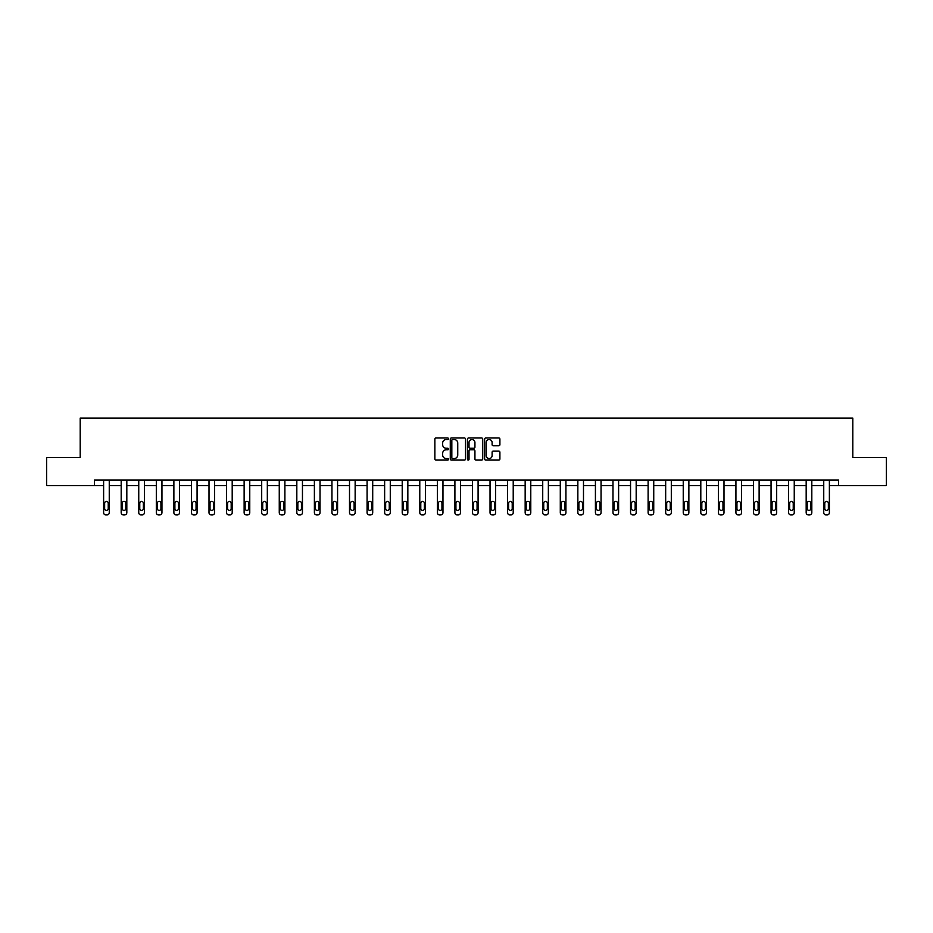 <?xml version="1.0" encoding="UTF-8"?>
<svg xmlns="http://www.w3.org/2000/svg" width="933" height="933" viewBox="0 0 933 933"><rect width="100%" height="100%" fill="white"/><g stroke="black" fill="none" stroke-linecap="round" stroke-linejoin="round"><path stroke-width="1.4" d="M448.481 438.755A0.77 0.77 0 0 0 447.712 437.985L435.968 437.985A1.108 1.108 0 0 0 434.86 439.093L434.86 458.989A1.108 1.108 0 0 0 435.968 460.086L447.712 460.086A0.77 0.77 0 0 0 448.481 459.316A0.77 0.77 0 0 0 447.712 458.546L446.196 458.546A3.534 3.534 0 0 1 442.662 455.001L442.662 453.345A3.534 3.534 0 0 1 446.196 449.811L447.712 449.811A0.77 0.77 0 0 0 448.481 449.041A0.77 0.77 0 0 0 447.712 448.26L446.196 448.26A3.534 3.534 0 0 1 442.662 444.726L442.662 443.07A3.534 3.534 0 0 1 446.196 439.536L447.712 439.536A0.77 0.77 0 0 0 448.481 438.755M498.793 445.776A1.108 1.108 0 0 0 499.901 444.668L499.901 439.093A1.108 1.108 0 0 0 498.793 437.985L485.755 437.985A1.108 1.108 0 0 0 484.647 439.093L484.647 458.989A1.108 1.108 0 0 0 485.755 460.086L498.793 460.086A1.108 1.108 0 0 0 499.901 458.989L499.901 452.237A1.108 1.108 0 0 0 498.793 451.14L493.219 451.14A1.108 1.108 0 0 0 492.111 452.237L492.111 455.584A2.951 2.951 0 0 1 489.16 458.546A2.951 2.951 0 0 1 486.198 455.584L486.198 442.487A2.951 2.951 0 0 1 489.16 439.536A2.951 2.951 0 0 1 492.111 442.487L492.111 444.668A1.108 1.108 0 0 0 493.219 445.776L498.793 445.776M94.501 485.626L46.65 485.626L46.65 457.485L80.203 457.485L80.203 418.077L852.797 418.077L852.797 457.485L886.35 457.485L886.35 485.626L838.499 485.626L838.499 480.005L94.501 480.005L94.501 485.626L103.621 485.626L103.621 512.672A2.251 2.251 174 0 0 105.872 514.923L107.003 514.923A2.251 2.251 174 0 0 109.254 512.672L109.254 480.005M465.532 439.093A1.108 1.108 0 0 0 464.424 437.985L451.385 437.985A1.108 1.108 0 0 0 450.277 439.093L450.277 458.989A1.108 1.108 0 0 0 451.385 460.086L464.424 460.086A1.108 1.108 0 0 0 465.532 458.989L465.532 439.093M468.576 437.985L481.615 437.985A1.108 1.108 0 0 1 482.723 439.093L482.723 458.989A1.108 1.108 0 0 1 481.615 460.086L476.028 460.086A1.108 1.108 0 0 1 474.932 458.989L474.932 450.919A1.108 1.108 0 0 0 473.824 449.811L470.115 449.811A1.108 1.108 0 0 0 469.019 450.919L469.019 459.316A0.77 0.77 0 0 1 468.238 460.086A0.77 0.77 0 0 1 467.468 459.316L467.468 439.093A1.108 1.108 0 0 1 468.576 437.985M109.254 485.626L121.185 485.626L121.185 512.672A2.251 2.251 174 0 0 123.436 514.923L124.567 514.923A2.251 2.251 174 0 0 126.818 512.672L126.818 480.005M126.818 485.626L138.749 485.626L138.749 512.672A2.251 2.251 174 0 0 141 514.923L142.131 514.923A2.251 2.251 174 0 0 144.382 512.672L144.382 480.005M144.382 485.626L156.312 485.626L156.312 512.672A2.251 2.251 174 0 0 158.563 514.923L159.695 514.923A2.251 2.251 174 0 0 161.945 512.672L161.945 480.005M161.945 485.626L173.876 485.626L173.876 512.672A2.251 2.251 174 0 0 176.127 514.923L177.258 514.923A2.251 2.251 174 0 0 179.509 512.672L179.509 480.005M179.509 485.626L191.44 485.626L191.44 512.672A2.251 2.251 174 0 0 193.691 514.923L194.822 514.923A2.251 2.251 174 0 0 197.073 512.672L197.073 480.005M197.073 485.626L209.004 485.626L209.004 512.672A2.251 2.251 174 0 0 211.255 514.923L212.386 514.923A2.251 2.251 174 0 0 214.637 512.672L214.637 480.005M214.637 485.626L226.567 485.626L226.567 512.672A2.251 2.251 174 0 0 228.818 514.923L229.95 514.923A2.251 2.251 174 0 0 232.2 512.672L232.2 480.005M232.2 485.626L244.131 485.626L244.131 512.672A2.251 2.251 174 0 0 246.382 514.923L247.513 514.923A2.251 2.251 174 0 0 249.764 512.672L249.764 480.005M249.764 485.626L261.695 485.626L261.695 512.672A2.251 2.251 174 0 0 263.946 514.923L265.077 514.923A2.251 2.251 174 0 0 267.328 512.672L267.328 480.005M267.328 485.626L279.259 485.626L279.259 512.672A2.251 2.251 174 0 0 281.509 514.923L282.641 514.923A2.251 2.251 174 0 0 284.892 512.672L284.892 480.005M284.892 485.626L296.822 485.626L296.822 512.672A2.251 2.251 174 0 0 299.073 514.923L300.204 514.923A2.251 2.251 174 0 0 302.455 512.672L302.455 480.005M302.455 485.626L314.386 485.626L314.386 512.672A2.251 2.251 174 0 0 316.637 514.923L317.768 514.923A2.251 2.251 174 0 0 320.019 512.672L320.019 480.005M320.019 485.626L331.95 485.626L331.95 512.672A2.251 2.251 174 0 0 334.201 514.923L335.332 514.923A2.251 2.251 174 0 0 337.583 512.672L337.583 480.005M337.583 485.626L349.513 485.626L349.513 512.672A2.251 2.251 174 0 0 351.776 514.923L352.896 514.923A2.251 2.251 174 0 0 355.146 512.672L355.146 480.005M355.146 485.626L367.077 485.626L367.077 512.672A2.251 2.251 174 0 0 369.34 514.923L370.459 514.923A2.251 2.251 174 0 0 372.71 512.672L372.71 480.005M372.71 485.626L384.641 485.626L384.641 512.672A2.251 2.251 174 0 0 386.903 514.923L388.023 514.923A2.251 2.251 174 0 0 390.274 512.672L390.274 480.005M390.274 485.626L402.216 485.626L402.216 512.672A2.251 2.251 174 0 0 404.467 514.923L405.587 514.923A2.251 2.251 174 0 0 407.838 512.672L407.838 480.005M407.838 485.626L419.78 485.626L419.78 512.672A2.251 2.251 174 0 0 422.031 514.923L423.15 514.923A2.251 2.251 174 0 0 425.401 512.672L425.401 480.005M425.401 485.626L437.344 485.626L437.344 512.672A2.251 2.251 174 0 0 439.595 514.923L440.714 514.923A2.251 2.251 174 0 0 442.965 512.672L442.965 480.005M442.965 485.626L454.907 485.626L454.907 512.672A2.251 2.251 174 0 0 457.158 514.923L458.278 514.923A2.251 2.251 174 0 0 460.529 512.672L460.529 480.005M460.529 485.626L472.471 485.626L472.471 512.672A2.251 2.251 174 0 0 474.722 514.923L475.842 514.923A2.251 2.251 174 0 0 478.093 512.672L478.093 480.005M478.093 485.626L490.035 485.626L490.035 512.672A2.251 2.251 174 0 0 492.286 514.923L493.405 514.923A2.251 2.251 174 0 0 495.656 512.672L495.656 480.005M495.656 485.626L507.599 485.626L507.599 512.672A2.251 2.251 174 0 0 509.85 514.923L510.969 514.923A2.251 2.251 174 0 0 513.22 512.672L513.22 480.005M513.22 485.626L525.162 485.626L525.162 512.672A2.251 2.251 174 0 0 527.413 514.923L528.533 514.923A2.251 2.251 174 0 0 530.784 512.672L530.784 480.005M530.784 485.626L542.726 485.626L542.726 512.672A2.251 2.251 174 0 0 544.977 514.923L546.097 514.923A2.251 2.251 174 0 0 548.359 512.672L548.359 480.005M548.359 485.626L560.29 485.626L560.29 512.672A2.251 2.251 174 0 0 562.541 514.923L563.66 514.923A2.251 2.251 174 0 0 565.923 512.672L565.923 480.005M565.923 485.626L577.854 485.626L577.854 512.672A2.251 2.251 174 0 0 580.104 514.923L581.224 514.923A2.251 2.251 174 0 0 583.487 512.672L583.487 480.005M583.487 485.626L595.417 485.626L595.417 512.672A2.251 2.251 174 0 0 597.668 514.923L598.799 514.923A2.251 2.251 174 0 0 601.05 512.672L601.05 480.005M601.05 485.626L612.981 485.626L612.981 512.672A2.251 2.251 174 0 0 615.232 514.923L616.363 514.923A2.251 2.251 174 0 0 618.614 512.672L618.614 480.005M618.614 485.626L630.545 485.626L630.545 512.672A2.251 2.251 174 0 0 632.796 514.923L633.927 514.923A2.251 2.251 174 0 0 636.178 512.672L636.178 480.005M636.178 485.626L648.108 485.626L648.108 512.672A2.251 2.251 174 0 0 650.359 514.923L651.491 514.923A2.251 2.251 174 0 0 653.741 512.672L653.741 480.005M653.741 485.626L665.672 485.626L665.672 512.672A2.251 2.251 174 0 0 667.923 514.923L669.054 514.923A2.251 2.251 174 0 0 671.305 512.672L671.305 480.005M671.305 485.626L683.236 485.626L683.236 512.672A2.251 2.251 174 0 0 685.487 514.923L686.618 514.923A2.251 2.251 174 0 0 688.869 512.672L688.869 480.005M688.869 485.626L700.8 485.626L700.8 512.672A2.251 2.251 174 0 0 703.05 514.923L704.182 514.923A2.251 2.251 174 0 0 706.433 512.672L706.433 480.005M706.433 485.626L718.363 485.626L718.363 512.672A2.251 2.251 174 0 0 720.614 514.923L721.745 514.923A2.251 2.251 174 0 0 723.996 512.672L723.996 480.005M723.996 485.626L735.927 485.626L735.927 512.672A2.251 2.251 174 0 0 738.178 514.923L739.309 514.923A2.251 2.251 174 0 0 741.56 512.672L741.56 480.005M741.56 485.626L753.491 485.626L753.491 512.672A2.251 2.251 174 0 0 755.742 514.923L756.873 514.923A2.251 2.251 174 0 0 759.124 512.672L759.124 480.005M759.124 485.626L771.055 485.626L771.055 512.672A2.251 2.251 174 0 0 773.305 514.923L774.437 514.923A2.251 2.251 174 0 0 776.688 512.672L776.688 480.005M776.688 485.626L788.618 485.626L788.618 512.672A2.251 2.251 174 0 0 790.869 514.923L792 514.923A2.251 2.251 174 0 0 794.251 512.672L794.251 480.005M794.251 485.626L806.182 485.626L806.182 512.672A2.251 2.251 174 0 0 808.433 514.923L809.564 514.923A2.251 2.251 174 0 0 811.815 512.672L811.815 480.005M811.815 485.626L823.746 485.626L823.746 512.672A2.251 2.251 174 0 0 825.997 514.923L827.128 514.923A2.251 2.251 174 0 0 829.379 512.672L829.379 480.005M829.379 485.626L838.499 485.626M452.598 439.536A0.77 0.77 0 0 0 451.829 440.306L451.829 457.765A0.77 0.77 0 0 0 452.598 458.546L454.208 458.546A3.534 3.534 0 0 0 457.741 455.001L457.741 443.07A3.534 3.534 0 0 0 454.208 439.536L452.598 439.536M474.932 442.545A2.951 2.951 0 0 0 471.97 439.583A2.951 2.951 0 0 0 469.019 442.545L469.019 447.164A1.108 1.108 0 0 0 470.115 448.26L473.824 448.26A1.108 1.108 0 0 0 474.932 447.164L474.932 442.545M104.636 508.625A1.796 1.796 6 0 0 106.432 510.421A1.796 1.796 6 0 0 108.24 508.625A1.796 1.796 -6 0 1 106.432 510.421A1.796 1.796 -6 0 1 104.636 508.625L104.636 503.214A1.796 1.796 -6 0 1 106.432 501.418A1.796 1.796 -6 0 1 108.24 503.214A1.796 1.796 6 0 0 106.432 501.418A1.796 1.796 6 0 0 104.636 503.214M103.621 480.005L103.621 512.672M108.24 503.214L108.24 508.625M122.2 508.625A1.796 1.796 6 0 0 123.996 510.421A1.796 1.796 6 0 0 125.803 508.625A1.796 1.796 -6 0 1 123.996 510.421A1.796 1.796 -6 0 1 122.2 508.625L122.2 503.214A1.796 1.796 -6 0 1 123.996 501.418A1.796 1.796 -6 0 1 125.803 503.214A1.796 1.796 6 0 0 123.996 501.418A1.796 1.796 6 0 0 122.2 503.214M139.763 508.625A1.796 1.796 6 0 0 141.559 510.421A1.796 1.796 6 0 0 143.367 508.625A1.796 1.796 -6 0 1 141.559 510.421A1.796 1.796 -6 0 1 139.763 508.625L139.763 503.214A1.796 1.796 -6 0 1 141.559 501.418A1.796 1.796 -6 0 1 143.367 503.214A1.796 1.796 6 0 0 141.559 501.418A1.796 1.796 6 0 0 139.763 503.214M121.185 480.005L121.185 512.672M125.803 503.214L125.803 508.625M138.749 480.005L138.749 512.672M143.367 503.214L143.367 508.625M157.327 508.625A1.796 1.796 6 0 0 159.123 510.421A1.796 1.796 6 0 0 160.931 508.625A1.796 1.796 -6 0 1 159.123 510.421A1.796 1.796 -6 0 1 157.327 508.625L157.327 503.214A1.796 1.796 -6 0 1 159.123 501.418A1.796 1.796 -6 0 1 160.931 503.214A1.796 1.796 6 0 0 159.123 501.418A1.796 1.796 6 0 0 157.327 503.214M174.891 508.625A1.796 1.796 6 0 0 176.687 510.421A1.796 1.796 6 0 0 178.495 508.625A1.796 1.796 -6 0 1 176.687 510.421A1.796 1.796 -6 0 1 174.891 508.625L174.891 503.214A1.796 1.796 -6 0 1 176.687 501.418A1.796 1.796 -6 0 1 178.495 503.214A1.796 1.796 6 0 0 176.687 501.418A1.796 1.796 6 0 0 174.891 503.214M192.455 508.625A1.796 1.796 6 0 0 194.251 510.421A1.796 1.796 6 0 0 196.058 508.625A1.796 1.796 -6 0 1 194.251 510.421A1.796 1.796 -6 0 1 192.455 508.625L192.455 503.214A1.796 1.796 -6 0 1 194.251 501.418A1.796 1.796 -6 0 1 196.058 503.214A1.796 1.796 6 0 0 194.251 501.418A1.796 1.796 6 0 0 192.455 503.214M156.312 480.005L156.312 512.672M160.931 503.214L160.931 508.625M173.876 480.005L173.876 512.672M178.495 503.214L178.495 508.625M191.44 480.005L191.44 512.672M196.058 503.214L196.058 508.625M210.018 508.625A1.796 1.796 6 0 0 211.826 510.421A1.796 1.796 6 0 0 213.622 508.625A1.796 1.796 -6 0 1 211.826 510.421A1.796 1.796 -6 0 1 210.018 508.625L210.018 503.214A1.796 1.796 -6 0 1 211.826 501.418A1.796 1.796 -6 0 1 213.622 503.214A1.796 1.796 6 0 0 211.826 501.418A1.796 1.796 6 0 0 210.018 503.214M209.004 480.005L209.004 512.672M213.622 503.214L213.622 508.625M227.582 508.625A1.796 1.796 6 0 0 229.39 510.421A1.796 1.796 6 0 0 231.186 508.625A1.796 1.796 -6 0 1 229.39 510.421A1.796 1.796 -6 0 1 227.582 508.625L227.582 503.214A1.796 1.796 -6 0 1 229.39 501.418A1.796 1.796 -6 0 1 231.186 503.214A1.796 1.796 6 0 0 229.39 501.418A1.796 1.796 6 0 0 227.582 503.214M226.567 480.005L226.567 512.672M231.186 503.214L231.186 508.625M245.146 508.625A1.796 1.796 6 0 0 246.953 510.421A1.796 1.796 6 0 0 248.749 508.625A1.796 1.796 -6 0 1 246.953 510.421A1.796 1.796 -6 0 1 245.146 508.625L245.146 503.214A1.796 1.796 -6 0 1 246.953 501.418A1.796 1.796 -6 0 1 248.749 503.214A1.796 1.796 6 0 0 246.953 501.418A1.796 1.796 6 0 0 245.146 503.214M244.131 480.005L244.131 512.672M248.749 503.214L248.749 508.625M262.709 508.625A1.796 1.796 6 0 0 264.517 510.421A1.796 1.796 6 0 0 266.313 508.625A1.796 1.796 -6 0 1 264.517 510.421A1.796 1.796 -6 0 1 262.709 508.625L262.709 503.214A1.796 1.796 -6 0 1 264.517 501.418A1.796 1.796 -6 0 1 266.313 503.214A1.796 1.796 6 0 0 264.517 501.418A1.796 1.796 6 0 0 262.709 503.214M261.695 480.005L261.695 512.672M266.313 503.214L266.313 508.625M280.273 508.625A1.796 1.796 6 0 0 282.081 510.421A1.796 1.796 6 0 0 283.877 508.625A1.796 1.796 -6 0 1 282.081 510.421A1.796 1.796 -6 0 1 280.273 508.625L280.273 503.214A1.796 1.796 -6 0 1 282.081 501.418A1.796 1.796 -6 0 1 283.877 503.214A1.796 1.796 6 0 0 282.081 501.418A1.796 1.796 6 0 0 280.273 503.214M279.259 480.005L279.259 512.672M283.877 503.214L283.877 508.625M297.837 508.625A1.796 1.796 6 0 0 299.645 510.421A1.796 1.796 6 0 0 301.441 508.625A1.796 1.796 -6 0 1 299.645 510.421A1.796 1.796 -6 0 1 297.837 508.625L297.837 503.214A1.796 1.796 -6 0 1 299.645 501.418A1.796 1.796 -6 0 1 301.441 503.214A1.796 1.796 6 0 0 299.645 501.418A1.796 1.796 6 0 0 297.837 503.214M296.822 480.005L296.822 512.672M301.441 503.214L301.441 508.625M315.401 508.625A1.796 1.796 6 0 0 317.208 510.421A1.796 1.796 6 0 0 319.004 508.625A1.796 1.796 -6 0 1 317.208 510.421A1.796 1.796 -6 0 1 315.401 508.625L315.401 503.214A1.796 1.796 -6 0 1 317.208 501.418A1.796 1.796 -6 0 1 319.004 503.214A1.796 1.796 6 0 0 317.208 501.418A1.796 1.796 6 0 0 315.401 503.214M314.386 480.005L314.386 512.672M319.004 503.214L319.004 508.625M332.964 508.625A1.796 1.796 6 0 0 334.772 510.421A1.796 1.796 6 0 0 336.568 508.625A1.796 1.796 -6 0 1 334.772 510.421A1.796 1.796 -6 0 1 332.964 508.625L332.964 503.214A1.796 1.796 -6 0 1 334.772 501.418A1.796 1.796 -6 0 1 336.568 503.214A1.796 1.796 6 0 0 334.772 501.418A1.796 1.796 6 0 0 332.964 503.214M331.95 480.005L331.95 512.672M336.568 503.214L336.568 508.625M350.528 508.625A1.796 1.796 6 0 0 352.336 510.421A1.796 1.796 6 0 0 354.132 508.625A1.796 1.796 -6 0 1 352.336 510.421A1.796 1.796 -6 0 1 350.528 508.625L350.528 503.214A1.796 1.796 -6 0 1 352.336 501.418A1.796 1.796 -6 0 1 354.132 503.214A1.796 1.796 6 0 0 352.336 501.418A1.796 1.796 6 0 0 350.528 503.214M349.513 480.005L349.513 512.672M354.132 503.214L354.132 508.625M368.092 508.625A1.796 1.796 6 0 0 369.9 510.421A1.796 1.796 6 0 0 371.696 508.625A1.796 1.796 -6 0 1 369.9 510.421A1.796 1.796 -6 0 1 368.092 508.625L368.092 503.214A1.796 1.796 -6 0 1 369.9 501.418A1.796 1.796 -6 0 1 371.696 503.214A1.796 1.796 6 0 0 369.9 501.418A1.796 1.796 6 0 0 368.092 503.214M367.077 480.005L367.077 512.672M371.696 503.214L371.696 508.625M385.656 508.625A1.796 1.796 6 0 0 387.463 510.421A1.796 1.796 6 0 0 389.259 508.625A1.796 1.796 -6 0 1 387.463 510.421A1.796 1.796 -6 0 1 385.656 508.625L385.656 503.214A1.796 1.796 -6 0 1 387.463 501.418A1.796 1.796 -6 0 1 389.259 503.214A1.796 1.796 6 0 0 387.463 501.418A1.796 1.796 6 0 0 385.656 503.214M384.641 480.005L384.641 512.672M389.259 503.214L389.259 508.625M403.219 508.625A1.796 1.796 6 0 0 405.027 510.421A1.796 1.796 6 0 0 406.823 508.625A1.796 1.796 -6 0 1 405.027 510.421A1.796 1.796 -6 0 1 403.219 508.625L403.219 503.214A1.796 1.796 -6 0 1 405.027 501.418A1.796 1.796 -6 0 1 406.823 503.214A1.796 1.796 6 0 0 405.027 501.418A1.796 1.796 6 0 0 403.219 503.214M402.216 480.005L402.216 512.672M406.823 503.214L406.823 508.625M420.783 508.625A1.796 1.796 6 0 0 422.591 510.421A1.796 1.796 6 0 0 424.387 508.625A1.796 1.796 -6 0 1 422.591 510.421A1.796 1.796 -6 0 1 420.783 508.625L420.783 503.214A1.796 1.796 -6 0 1 422.591 501.418A1.796 1.796 -6 0 1 424.387 503.214A1.796 1.796 6 0 0 422.591 501.418A1.796 1.796 6 0 0 420.783 503.214M419.78 480.005L419.78 512.672M424.387 503.214L424.387 508.625M438.347 508.625A1.796 1.796 6 0 0 440.154 510.421A1.796 1.796 6 0 0 441.95 508.625A1.796 1.796 -6 0 1 440.154 510.421A1.796 1.796 -6 0 1 438.347 508.625L438.347 503.214A1.796 1.796 -6 0 1 440.154 501.418A1.796 1.796 -6 0 1 441.95 503.214A1.796 1.796 6 0 0 440.154 501.418A1.796 1.796 6 0 0 438.347 503.214M437.344 480.005L437.344 512.672M441.95 503.214L441.95 508.625M455.922 508.625A1.796 1.796 6 0 0 457.718 510.421A1.796 1.796 6 0 0 459.514 508.625A1.796 1.796 -6 0 1 457.718 510.421A1.796 1.796 -6 0 1 455.922 508.625L455.922 503.214A1.796 1.796 -6 0 1 457.718 501.418A1.796 1.796 -6 0 1 459.514 503.214A1.796 1.796 6 0 0 457.718 501.418A1.796 1.796 6 0 0 455.922 503.214M454.907 480.005L454.907 512.672M459.514 503.214L459.514 508.625M473.486 508.625A1.796 1.796 6 0 0 475.282 510.421A1.796 1.796 6 0 0 477.078 508.625A1.796 1.796 -6 0 1 475.282 510.421A1.796 1.796 -6 0 1 473.486 508.625L473.486 503.214A1.796 1.796 -6 0 1 475.282 501.418A1.796 1.796 -6 0 1 477.078 503.214A1.796 1.796 6 0 0 475.282 501.418A1.796 1.796 6 0 0 473.486 503.214M472.471 480.005L472.471 512.672M477.078 503.214L477.078 508.625M491.05 508.625A1.796 1.796 6 0 0 492.846 510.421A1.796 1.796 6 0 0 494.653 508.625A1.796 1.796 -6 0 1 492.846 510.421A1.796 1.796 -6 0 1 491.05 508.625L491.05 503.214A1.796 1.796 -6 0 1 492.846 501.418A1.796 1.796 -6 0 1 494.653 503.214A1.796 1.796 6 0 0 492.846 501.418A1.796 1.796 6 0 0 491.05 503.214M490.035 480.005L490.035 512.672M494.653 503.214L494.653 508.625M508.613 508.625A1.796 1.796 6 0 0 510.409 510.421A1.796 1.796 6 0 0 512.217 508.625A1.796 1.796 -6 0 1 510.409 510.421A1.796 1.796 -6 0 1 508.613 508.625L508.613 503.214A1.796 1.796 -6 0 1 510.409 501.418A1.796 1.796 -6 0 1 512.217 503.214A1.796 1.796 6 0 0 510.409 501.418A1.796 1.796 6 0 0 508.613 503.214M507.599 480.005L507.599 512.672M512.217 503.214L512.217 508.625M526.177 508.625A1.796 1.796 6 0 0 527.973 510.421A1.796 1.796 6 0 0 529.781 508.625A1.796 1.796 -6 0 1 527.973 510.421A1.796 1.796 -6 0 1 526.177 508.625L526.177 503.214A1.796 1.796 -6 0 1 527.973 501.418A1.796 1.796 -6 0 1 529.781 503.214A1.796 1.796 6 0 0 527.973 501.418A1.796 1.796 6 0 0 526.177 503.214M525.162 480.005L525.162 512.672M529.781 503.214L529.781 508.625M543.741 508.625A1.796 1.796 6 0 0 545.537 510.421A1.796 1.796 6 0 0 547.344 508.625A1.796 1.796 -6 0 1 545.537 510.421A1.796 1.796 -6 0 1 543.741 508.625L543.741 503.214A1.796 1.796 -6 0 1 545.537 501.418A1.796 1.796 -6 0 1 547.344 503.214A1.796 1.796 6 0 0 545.537 501.418A1.796 1.796 6 0 0 543.741 503.214M542.726 480.005L542.726 512.672M547.344 503.214L547.344 508.625M561.304 508.625A1.796 1.796 6 0 0 563.1 510.421A1.796 1.796 6 0 0 564.908 508.625A1.796 1.796 -6 0 1 563.1 510.421A1.796 1.796 -6 0 1 561.304 508.625L561.304 503.214A1.796 1.796 -6 0 1 563.1 501.418A1.796 1.796 -6 0 1 564.908 503.214A1.796 1.796 6 0 0 563.1 501.418A1.796 1.796 6 0 0 561.304 503.214M560.29 480.005L560.29 512.672M564.908 503.214L564.908 508.625M578.868 508.625A1.796 1.796 6 0 0 580.664 510.421A1.796 1.796 6 0 0 582.472 508.625A1.796 1.796 -6 0 1 580.664 510.421A1.796 1.796 -6 0 1 578.868 508.625L578.868 503.214A1.796 1.796 -6 0 1 580.664 501.418A1.796 1.796 -6 0 1 582.472 503.214A1.796 1.796 6 0 0 580.664 501.418A1.796 1.796 6 0 0 578.868 503.214M577.854 480.005L577.854 512.672M582.472 503.214L582.472 508.625M596.432 508.625A1.796 1.796 6 0 0 598.228 510.421A1.796 1.796 6 0 0 600.036 508.625A1.796 1.796 -6 0 1 598.228 510.421A1.796 1.796 -6 0 1 596.432 508.625L596.432 503.214A1.796 1.796 -6 0 1 598.228 501.418A1.796 1.796 -6 0 1 600.036 503.214A1.796 1.796 6 0 0 598.228 501.418A1.796 1.796 6 0 0 596.432 503.214M595.417 480.005L595.417 512.672M600.036 503.214L600.036 508.625M613.996 508.625A1.796 1.796 6 0 0 615.792 510.421A1.796 1.796 6 0 0 617.599 508.625A1.796 1.796 -6 0 1 615.792 510.421A1.796 1.796 -6 0 1 613.996 508.625L613.996 503.214A1.796 1.796 -6 0 1 615.792 501.418A1.796 1.796 -6 0 1 617.599 503.214A1.796 1.796 6 0 0 615.792 501.418A1.796 1.796 6 0 0 613.996 503.214M612.981 480.005L612.981 512.672M617.599 503.214L617.599 508.625M631.559 508.625A1.796 1.796 6 0 0 633.355 510.421A1.796 1.796 6 0 0 635.163 508.625A1.796 1.796 -6 0 1 633.355 510.421A1.796 1.796 -6 0 1 631.559 508.625L631.559 503.214A1.796 1.796 -6 0 1 633.355 501.418A1.796 1.796 -6 0 1 635.163 503.214A1.796 1.796 6 0 0 633.355 501.418A1.796 1.796 6 0 0 631.559 503.214M630.545 480.005L630.545 512.672M635.163 503.214L635.163 508.625M649.123 508.625A1.796 1.796 6 0 0 650.919 510.421A1.796 1.796 6 0 0 652.727 508.625A1.796 1.796 -6 0 1 650.919 510.421A1.796 1.796 -6 0 1 649.123 508.625L649.123 503.214A1.796 1.796 -6 0 1 650.919 501.418A1.796 1.796 -6 0 1 652.727 503.214A1.796 1.796 6 0 0 650.919 501.418A1.796 1.796 6 0 0 649.123 503.214M648.108 480.005L648.108 512.672M652.727 503.214L652.727 508.625M666.687 508.625A1.796 1.796 6 0 0 668.483 510.421A1.796 1.796 6 0 0 670.291 508.625A1.796 1.796 -6 0 1 668.483 510.421A1.796 1.796 -6 0 1 666.687 508.625L666.687 503.214A1.796 1.796 -6 0 1 668.483 501.418A1.796 1.796 -6 0 1 670.291 503.214A1.796 1.796 6 0 0 668.483 501.418A1.796 1.796 6 0 0 666.687 503.214M665.672 480.005L665.672 512.672M670.291 503.214L670.291 508.625M684.251 508.625A1.796 1.796 6 0 0 686.047 510.421A1.796 1.796 6 0 0 687.854 508.625A1.796 1.796 -6 0 1 686.047 510.421A1.796 1.796 -6 0 1 684.251 508.625L684.251 503.214A1.796 1.796 -6 0 1 686.047 501.418A1.796 1.796 -6 0 1 687.854 503.214A1.796 1.796 6 0 0 686.047 501.418A1.796 1.796 6 0 0 684.251 503.214M683.236 480.005L683.236 512.672M687.854 503.214L687.854 508.625M701.814 508.625A1.796 1.796 6 0 0 703.61 510.421A1.796 1.796 6 0 0 705.418 508.625A1.796 1.796 -6 0 1 703.61 510.421A1.796 1.796 -6 0 1 701.814 508.625L701.814 503.214A1.796 1.796 -6 0 1 703.61 501.418A1.796 1.796 -6 0 1 705.418 503.214A1.796 1.796 6 0 0 703.61 501.418A1.796 1.796 6 0 0 701.814 503.214M700.8 480.005L700.8 512.672M705.418 503.214L705.418 508.625M719.378 508.625A1.796 1.796 6 0 0 721.174 510.421A1.796 1.796 6 0 0 722.982 508.625A1.796 1.796 -6 0 1 721.174 510.421A1.796 1.796 -6 0 1 719.378 508.625L719.378 503.214A1.796 1.796 -6 0 1 721.174 501.418A1.796 1.796 -6 0 1 722.982 503.214A1.796 1.796 6 0 0 721.174 501.418A1.796 1.796 6 0 0 719.378 503.214M718.363 480.005L718.363 512.672M722.982 503.214L722.982 508.625M736.942 508.625A1.796 1.796 6 0 0 738.749 510.421A1.796 1.796 6 0 0 740.545 508.625A1.796 1.796 -6 0 1 738.749 510.421A1.796 1.796 -6 0 1 736.942 508.625L736.942 503.214A1.796 1.796 -6 0 1 738.749 501.418A1.796 1.796 -6 0 1 740.545 503.214A1.796 1.796 6 0 0 738.749 501.418A1.796 1.796 6 0 0 736.942 503.214M735.927 480.005L735.927 512.672M740.545 503.214L740.545 508.625M754.505 508.625A1.796 1.796 6 0 0 756.313 510.421A1.796 1.796 6 0 0 758.109 508.625A1.796 1.796 -6 0 1 756.313 510.421A1.796 1.796 -6 0 1 754.505 508.625L754.505 503.214A1.796 1.796 -6 0 1 756.313 501.418A1.796 1.796 -6 0 1 758.109 503.214A1.796 1.796 6 0 0 756.313 501.418A1.796 1.796 6 0 0 754.505 503.214M753.491 480.005L753.491 512.672M758.109 503.214L758.109 508.625M772.069 508.625A1.796 1.796 6 0 0 773.877 510.421A1.796 1.796 6 0 0 775.673 508.625A1.796 1.796 -6 0 1 773.877 510.421A1.796 1.796 -6 0 1 772.069 508.625L772.069 503.214A1.796 1.796 -6 0 1 773.877 501.418A1.796 1.796 -6 0 1 775.673 503.214A1.796 1.796 6 0 0 773.877 501.418A1.796 1.796 6 0 0 772.069 503.214M771.055 480.005L771.055 512.672M775.673 503.214L775.673 508.625M789.633 508.625A1.796 1.796 6 0 0 791.441 510.421A1.796 1.796 6 0 0 793.237 508.625A1.796 1.796 -6 0 1 791.441 510.421A1.796 1.796 -6 0 1 789.633 508.625L789.633 503.214A1.796 1.796 -6 0 1 791.441 501.418A1.796 1.796 -6 0 1 793.237 503.214A1.796 1.796 6 0 0 791.441 501.418A1.796 1.796 6 0 0 789.633 503.214M788.618 480.005L788.618 512.672M793.237 503.214L793.237 508.625M807.197 508.625A1.796 1.796 6 0 0 809.004 510.421A1.796 1.796 6 0 0 810.8 508.625A1.796 1.796 -6 0 1 809.004 510.421A1.796 1.796 -6 0 1 807.197 508.625L807.197 503.214A1.796 1.796 -6 0 1 809.004 501.418A1.796 1.796 -6 0 1 810.8 503.214A1.796 1.796 6 0 0 809.004 501.418A1.796 1.796 6 0 0 807.197 503.214M806.182 480.005L806.182 512.672M810.8 503.214L810.8 508.625M824.76 508.625A1.796 1.796 6 0 0 826.568 510.421A1.796 1.796 6 0 0 828.364 508.625A1.796 1.796 -6 0 1 826.568 510.421A1.796 1.796 -6 0 1 824.76 508.625L824.76 503.214A1.796 1.796 -6 0 1 826.568 501.418A1.796 1.796 -6 0 1 828.364 503.214A1.796 1.796 6 0 0 826.568 501.418A1.796 1.796 6 0 0 824.76 503.214M823.746 480.005L823.746 512.672M828.364 503.214L828.364 508.625"/></g></svg>
